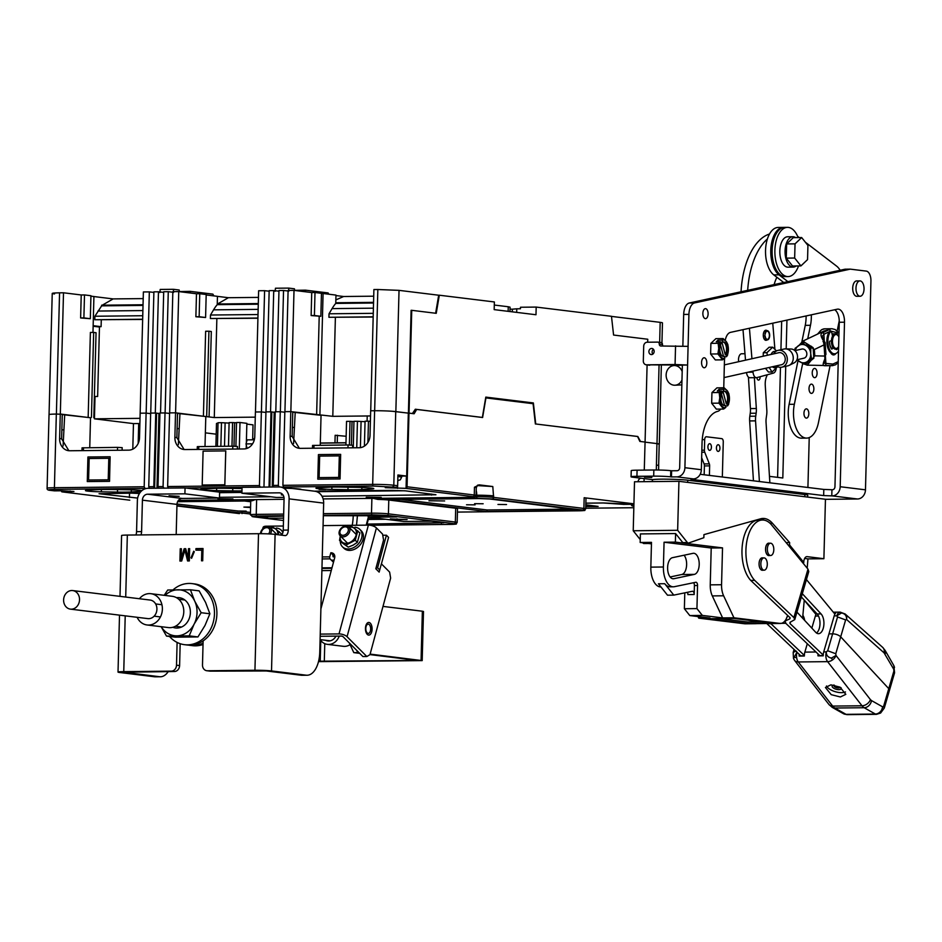<?xml version="1.0" encoding="UTF-8"?>
<svg xmlns="http://www.w3.org/2000/svg" width="942" height="942" viewBox="0 0 942 942"><rect width="100%" height="100%" fill="white"/><g stroke="black" fill="none" stroke-linecap="round" stroke-linejoin="round"><path stroke-width="1.41" d="M798.522 265.95A24.61 12.917 -90.6 0 1 788.042 276.583A24.61 12.917 -90.6 0 1 774.877 252.597A24.61 12.917 -90.6 0 1 787.524 227.352A24.61 12.917 -90.6 0 1 798.157 237.596M788.042 276.583L785.275 276.607A24.61 12.917 -90.6 0 1 772.11 252.633A24.61 12.917 -90.6 0 1 784.757 227.375L787.524 227.352M796.143 265.974A15.19 7.972 -90.6 0 1 793.176 267.092A15.19 7.972 -90.6 0 1 785.063 252.303A15.19 7.972 -90.6 0 1 792.858 236.725A15.19 7.972 -90.6 0 1 795.613 237.62M792.858 236.725L787.63 236.772A15.19 7.972 89.4 0 0 779.823 252.362A15.19 7.972 89.4 0 0 787.936 267.151L793.176 267.092M744.992 353.733L741.672 353.768A6.158 3.226 89.4 0 0 738.504 360.079A6.158 3.226 89.4 0 0 738.658 361.704M777.856 366.497L772.051 372.008L768.437 372.043L765.469 368.31M763.197 356.217L763.291 352.744L769.096 347.233L772.699 347.198L766.894 352.708L763.291 352.744M776.502 350.954L772.699 347.198M766.894 352.708L767.353 355.287M772.051 372.008L769.19 367.486M771.109 354.439A8.16 4.274 -90.6 0 1 775.443 351.66M776.95 366.297A8.16 4.274 -90.6 0 1 772.487 366.744M756.909 377.589A3.073 1.613 89.4 0 0 758.522 380.109A3.073 1.613 89.4 0 0 760.1 376.953A3.073 1.613 89.4 0 0 760.088 376.729M759.405 481.539L755.555 420.862A12.305 6.453 -90.6 0 1 755.519 419.885A12.305 6.453 -90.6 0 1 755.731 416.187L749.82 416.246L750.244 413.267A12.305 6.453 89.4 0 0 750.468 409.57A12.305 6.453 89.4 0 0 750.421 408.592L748.419 377.106M755.731 416.187L756.155 413.208A12.305 6.453 89.4 0 0 756.379 409.511A12.305 6.453 89.4 0 0 756.332 408.522L754.377 377.683M749.82 416.246A12.305 6.453 89.4 0 0 749.608 419.944A12.305 6.453 89.4 0 0 749.644 420.933L755.555 420.862M767.294 374.775L766.588 376.459A12.305 6.453 89.4 0 0 765.257 385.502L766.823 410.253A12.305 6.453 -90.6 0 1 766.658 414.927L766.235 417.907A12.305 6.453 89.4 0 0 766.058 422.593L769.873 482.822M753.447 480.809L749.644 420.933M681.961 380.038A9.844 8.384 87.2 0 1 675.002 385.219A9.844 8.384 87.2 0 1 666.135 375.469A9.844 8.384 87.2 0 1 674.036 365.555A9.844 8.384 87.2 0 1 682.185 371.548M816.514 633.012A10.586 5.558 89.4 0 0 819.987 623.934A10.586 5.558 89.4 0 0 817.114 613.948L821.059 613.901A10.586 5.558 -90.6 0 1 823.767 625.782A10.586 5.558 -90.6 0 1 818.492 633.683A10.586 5.558 -90.6 0 1 815.701 632.294L797.603 612.795A10.586 5.558 -90.6 0 1 796.979 612.017M769.261 543.216A6.229 3.262 89.4 0 0 768.754 543.157A6.229 3.262 89.4 0 0 765.552 549.539A6.229 3.262 89.4 0 0 768.884 555.603A6.229 3.262 89.4 0 0 769.39 555.533M762.749 557.899A6.229 3.262 89.4 0 0 762.243 557.829A6.229 3.262 89.4 0 0 759.052 564.223A6.229 3.262 89.4 0 0 762.372 570.287A6.229 3.262 89.4 0 0 762.879 570.204M823.237 655.561L819.787 655.597L786.04 623.569L785.145 621.555L787.642 615.444A16.002 8.396 -90.6 0 1 780.459 623.451A16.002 8.396 -90.6 0 1 779.87 623.416L733.936 617.787L722.62 617.905L702.367 615.42L689.791 615.562L710.044 618.034L698.728 618.152L697.987 616.563M817.114 613.948L801.359 596.969M823.237 655.09L789.973 623.522L790.02 622.321L794.777 619.589L808.766 571.558L807.989 569.133L771.015 524.247A32.299 16.944 -90.6 0 0 762.502 520.008L758.557 520.055A32.299 16.944 89.4 0 0 742.449 544.158A32.299 16.944 89.4 0 0 750.727 580.402L789.938 617.611L789.891 618.812L786.158 620.543M834.918 614.137L806.434 579.565M802.29 593.79A10.586 5.558 -90.6 0 1 802.961 594.402L802.113 594.414M821.059 613.901L802.961 594.402M794.777 619.589L793.882 617.575L754.66 580.354L750.727 580.402M789.938 617.611L789.891 618.812L790.161 617.87M790.373 622.167L789.973 623.522L790.02 622.321M754.66 580.354A32.299 16.944 -90.6 0 1 746.394 544.111A32.299 16.944 -90.6 0 1 762.502 520.008M864.038 288.382A7.677 4.027 -90.6 0 1 860.093 296.259A7.677 4.027 -90.6 0 1 855.984 288.782A7.677 4.027 -90.6 0 1 859.928 280.904A7.677 4.027 -90.6 0 1 864.038 288.382M860.093 296.259L856.82 296.294A7.677 4.027 -90.6 0 1 852.71 288.805A7.677 4.027 -90.6 0 1 856.667 280.928L859.928 280.904M706.806 362.646A4.993 2.626 89.4 0 0 704.133 357.772A4.993 2.626 89.4 0 0 701.566 362.905A4.993 2.626 89.4 0 0 704.239 367.769A4.993 2.626 89.4 0 0 706.806 362.646M708.101 313.521A4.993 2.626 89.4 0 0 705.428 308.646A4.993 2.626 89.4 0 0 702.862 313.78A4.993 2.626 89.4 0 0 705.534 318.643A4.993 2.626 89.4 0 0 708.101 313.521M832.198 495.892L857.479 498.989A9.102 7.736 -83 0 0 865.474 489.828L840.193 486.731A9.102 7.736 97 0 1 832.198 495.892L823.661 495.574L823.814 489.428L832.363 489.758A2.956 2.508 -83 0 0 834.953 486.778L839.263 322.27A12.305 6.453 89.4 0 0 839.263 321.163A12.305 6.453 89.4 0 0 834.683 309.753M840.193 486.731L844.503 322.211A12.305 6.453 89.4 0 0 844.503 321.104A12.305 6.453 89.4 0 0 837.921 309.117A12.305 6.453 89.4 0 0 837.226 309.2L730.521 332.361A12.305 6.453 89.4 0 0 725.234 340.451M684.905 467.703A9.102 7.736 97 0 1 676.909 476.876L693.347 478.889A9.102 7.736 -83 0 0 701.343 469.717L684.905 467.703L688.92 314.381A12.305 6.453 -90.6 0 1 694.548 302.947L850.285 269.141L866.287 271.108A9.349 4.91 -90.6 0 1 870.938 280.198A9.349 4.91 -90.6 0 1 870.938 281.034L865.474 489.828M810.509 497.435L815.56 498.047M644.469 477.088L651.817 477.523L644.469 477.088M676.909 476.876L671.469 476.923L671.622 470.788L670.775 470.682A12.305 0.73 -178.5 0 0 653.854 469.999L637.086 470.176A12.305 0.73 -178.5 0 0 631.234 470.647L631.069 476.782A12.305 0.73 -178.5 0 0 632.894 477.217L652.794 479.655M671.469 476.923L670.61 476.829A12.305 0.73 -178.5 0 0 653.689 476.146L636.922 476.322A12.305 0.73 -178.5 0 0 631.069 476.782M651.452 354.581A3.073 2.614 -83 0 0 651.605 348.434A3.073 2.614 -83 0 0 651.452 354.581M720.665 409.087A13 6.818 -90.6 0 1 717.58 411.395A34.465 18.075 89.4 0 0 702.026 443.376L701.343 469.717M724.516 358.525L723.75 387.798M857.479 498.989L825.451 499.331M809.225 437.571L807.918 487.485M850.285 269.141L845.056 269.2L689.308 303.006A12.305 6.453 89.4 0 0 683.68 314.44L688.92 314.381M682.856 345.985L683.68 314.44M688.084 346.362L660.895 346.008A1.966 1.672 -83 0 1 659.27 344.065L662.485 344.454A1.966 1.672 -83 0 0 660.86 342.511L658.011 342.158M675.555 345.855L675.073 364.519L687.601 365.025L682.361 365.084L679.665 467.762A2.956 2.508 -83 0 1 677.074 470.729L671.622 470.788M693.347 478.889L690.992 479.325L823.661 495.574M653.854 469.999L653.689 476.146M823.814 489.428L700.177 474.285M769.461 476.358L782.814 477.994L785.734 366.308M786.193 348.905L786.947 320.115M777.586 477.358L780.471 367.321M780.93 349.717L781.672 321.257M782.684 282.73L782.708 281.729M675.073 364.519L646.565 364.825A3.933 3.344 97 0 1 646.188 364.801A3.933 3.344 97 0 1 643.315 360.927L643.704 346.185A3.933 3.344 97 0 1 647.166 342.229L657.646 342.111A1.966 1.672 97 0 1 659.27 344.065M646.565 364.825L682.361 365.084M653.43 349.317A3.073 2.614 -83 0 0 652.841 354.098M662.485 344.454A1.966 1.672 -83 0 0 663.086 345.985M649.792 365.213A3.933 3.344 97 0 1 649.415 365.19A3.933 3.344 97 0 1 649.05 365.119M767 330.689A5.051 2.649 89.4 0 0 765.87 330.23A5.051 2.649 89.4 0 0 763.279 335.411A5.051 2.649 89.4 0 0 765.976 340.321A5.051 2.649 89.4 0 0 767.024 339.897M769.532 234.005A66.364 34.807 89.4 0 0 741.048 291.773M747.677 290.336A66.364 34.807 -90.6 0 1 767.412 238.962M776.126 368.887A6.406 3.356 -90.6 0 1 773.464 373.091L756.885 377.601A6.406 3.356 -90.6 0 1 756.426 377.66A6.406 3.356 -90.6 0 1 753.047 372.161L752.964 371.113M772.758 323.188L774.889 349.129M776.856 277.242A40.859 21.43 89.4 0 0 774.112 284.602M751.94 358.725L749.432 328.252M745.511 360.174L743.002 329.653M746.535 372.549A6.406 3.356 89.4 0 0 749.891 377.73L756.426 377.66M803.962 413.609A4.628 2.426 -90.6 0 1 806.34 408.863A4.628 2.426 -90.6 0 1 808.813 413.373A4.628 2.426 -90.6 0 1 806.434 418.118A4.628 2.426 -90.6 0 1 803.962 413.609M809.013 388.869A4.628 2.426 -90.6 0 1 811.392 384.124A4.628 2.426 -90.6 0 1 813.864 388.622A4.628 2.426 -90.6 0 1 811.498 393.379A4.628 2.426 -90.6 0 1 809.013 388.869M812.228 373.162A4.628 2.426 -90.6 0 1 814.606 368.416A4.628 2.426 -90.6 0 1 817.079 372.926A4.628 2.426 -90.6 0 1 814.7 377.671A4.628 2.426 -90.6 0 1 812.228 373.162M783.732 282.506L773.771 274.887A24.61 12.917 -90.6 0 1 765.528 252.703A24.61 12.917 -90.6 0 1 778.174 227.446L783.414 227.399A24.61 12.917 -90.6 0 1 784.085 227.422M787.865 281.611L779.01 274.829A24.61 12.917 -90.6 0 1 770.768 252.644A24.61 12.917 -90.6 0 1 783.414 227.399M830.079 365.684L818.433 422.699A24.61 12.917 -90.6 0 1 806.646 438.101L801.407 438.16A24.61 12.917 -90.6 0 1 788.254 414.174A24.61 12.917 -90.6 0 1 789.113 404.33L798.027 360.656M806.646 438.101A24.61 12.917 -90.6 0 1 793.482 414.127A24.61 12.917 -90.6 0 1 794.353 404.271L789.113 404.33M801.901 341.675L805.245 325.355A24.61 12.917 89.4 0 0 806.105 315.959M805.375 242.224L836.508 266.044A24.61 12.917 -90.6 0 1 840.158 270.26M799.311 237.584L797.615 236.289M811.321 314.816A24.61 12.917 -90.6 0 1 810.473 325.308L807.73 338.779M802.678 363.494L794.353 404.271M839.251 320.775L837.167 330.995M781.848 367.18L787.783 365.849A8.619 7.289 -102.6 0 0 789.208 365.343A8.619 7.289 -102.6 0 0 793.023 355.852A8.619 7.289 -102.6 0 0 785.534 348.881A8.619 7.289 -102.6 0 0 785.31 348.881A8.619 7.289 -102.6 0 0 784.027 349.035L778.08 350.365A8.619 7.289 77.4 0 1 779.375 350.212A8.619 7.289 77.4 0 1 787.218 357.925A8.619 7.289 77.4 0 1 781.848 367.18A8.619 7.289 77.4 0 1 780.553 367.321A8.619 7.289 77.4 0 1 776.326 365.885M773.641 353.874A8.619 7.289 77.4 0 1 778.08 350.365M780.659 364.919A6.205 5.252 -102.6 0 0 781.318 364.825A6.205 5.252 -102.6 0 0 785.181 358.16A6.205 5.252 -102.6 0 0 779.54 352.602A6.205 5.252 -102.6 0 0 778.61 352.708A6.205 5.252 -102.6 0 0 777.974 352.909M789.208 365.343L794.118 362.882A7.265 6.147 -102.6 0 0 797.332 354.887A7.265 6.147 -102.6 0 0 791.021 349.011A7.265 6.147 -102.6 0 0 790.833 349.011M838.227 347.198A7.677 4.027 -90.6 0 1 838.027 347.516A7.677 4.027 -90.6 0 1 835.566 349.164A7.677 4.027 -90.6 0 1 834.035 348.611A7.677 4.027 -90.6 0 1 831.456 341.687A7.677 4.027 -90.6 0 1 835.401 333.809A7.677 4.027 -90.6 0 1 836.943 334.363A7.677 4.027 -90.6 0 1 837.909 335.411A7.677 4.027 -90.6 0 1 838.097 335.729M831.786 348.446A7.677 4.027 -90.6 0 1 829.843 344.76M838.627 346.574A6.947 3.638 -90.6 0 1 838.415 346.927A6.947 3.638 -90.6 0 1 834.8 347.916A6.947 3.638 -90.6 0 1 832.716 338.885A6.947 3.638 -90.6 0 1 837.426 335.046A6.947 3.638 -90.6 0 1 838.298 335.988A6.947 3.638 -90.6 0 1 838.875 337.036M832.116 334.245A7.677 4.027 -90.6 0 1 833.387 333.833L835.401 333.809M803.173 358.29A4.675 3.956 -102.6 0 0 803.879 358.207A4.675 3.956 -102.6 0 0 806.788 353.191A4.675 3.956 -102.6 0 0 802.537 348.999A4.675 3.956 -102.6 0 0 801.83 349.082L794.895 350.636M796.908 359.832L804.009 364.142L807.329 361.54A9.232 7.807 77.4 0 1 803.491 362.811A9.232 7.807 77.4 0 1 799.475 361.622A9.232 7.807 77.4 0 1 797.309 359.679M795.26 350.554A9.232 7.807 77.4 0 1 798.38 345.749A9.232 7.807 77.4 0 1 806.234 345.667L802.549 342.97L804.892 342.441L813.123 347.657L813.853 358.243L811.509 358.761L810.709 353.568A9.232 7.807 77.4 0 1 807.329 361.54L811.509 358.761M806.234 345.667A9.232 7.807 77.4 0 1 810.709 353.568L810.779 348.175L806.234 345.667M802.549 342.97L795.06 348.34L794.942 350.624M813.853 358.243L806.352 363.612L804.009 364.142M810.779 348.175L813.123 347.657M807.553 259.615L800.924 265.915L794.659 258.037L795.036 243.86L801.666 237.561L807.93 245.438L807.553 259.615M794.659 258.037L786.276 258.132L792.54 266.009L800.924 265.915M801.666 237.561L793.282 237.643L786.652 243.943L795.036 243.86M786.276 258.132L786.652 243.943M660.943 586.937L660.778 586.937A18.605 9.761 -90.6 0 1 650.828 568.803A18.605 9.761 -90.6 0 1 650.84 567.131L651.487 542.356L640.171 542.474L640.395 533.926L675.602 533.561L682.785 542.604A3.05 1.601 89.4 0 0 683.574 543.11A3.05 1.601 89.4 0 0 683.692 543.122A3.05 1.601 89.4 0 0 683.963 543.075M702.367 615.42L696.939 608.603L697.551 585.5A3.05 1.601 89.4 0 0 695.914 582.25A3.05 1.601 89.4 0 0 695.749 582.274L674.354 586.701A18.605 9.761 -90.6 0 1 673.353 586.807A18.605 9.761 -90.6 0 1 663.404 568.674A18.605 9.761 -90.6 0 1 663.404 567.002L650.84 567.131M667.607 568.473A10.586 5.558 89.4 0 0 673.271 578.777A10.586 5.558 89.4 0 0 673.848 578.718L694.348 574.385A10.586 5.558 89.4 0 0 699.199 563.245A10.586 5.558 89.4 0 0 693.548 553.272A10.586 5.558 89.4 0 0 692.971 553.343L672.47 557.676A10.586 5.558 89.4 0 0 667.607 568.473M675.602 533.561L675.379 542.109L664.063 542.227L711.21 548.008L710.244 584.852A15.26 8.007 89.4 0 0 710.244 586.218A15.26 8.007 89.4 0 0 712.305 595.909L722.62 617.905M712.305 595.909L723.621 595.791A15.26 8.007 -90.6 0 1 721.56 586.101A15.26 8.007 -90.6 0 1 721.56 584.735L722.526 547.891L675.379 542.109M642.797 542.792L642.974 543.028A3.05 1.601 89.4 0 0 643.869 543.534A3.05 1.601 89.4 0 0 644.151 543.487M640.242 539.589L633.224 530.758L634.508 481.774L678.935 481.315L677.651 530.299L633.224 530.758M678.935 481.315L825.451 499.26L823.897 558.712L807.965 558.877L807.188 568.156M786.123 542.592L789.643 542.557L772.358 523.163A33.865 17.768 89.4 0 0 763.15 518.43A33.865 17.768 89.4 0 0 760.689 518.783L703.933 534.632L703.851 537.705L688.578 543.028A3.05 1.601 -90.6 0 1 688.296 543.075A3.05 1.601 -90.6 0 1 687.401 542.557L677.651 530.299M785.758 623.286L744.675 623.781L698.728 618.152M804.268 600.089L802.655 617.669A6.158 3.226 -90.6 0 1 802.596 618.176M804.645 558.465L807.965 558.877M823.897 558.712L807.129 556.651A6.158 3.226 89.4 0 0 806.905 556.64A6.158 3.226 89.4 0 0 803.738 562.398L789.573 544.959L788.089 544.971M789.643 542.557L789.573 544.959M664.063 542.227L663.404 567.002M651.44 543.852L640.171 542.474M756.273 623.698L745.252 623.816A16.002 8.396 -90.6 0 1 744.675 623.781M734.03 618.47L772.723 623.204L747.571 623.474L708.879 618.729L734.03 618.47M771.592 623.91L768.554 623.533A16.002 8.396 89.4 0 0 769.143 623.569L780.459 623.451M764.174 520.149A33.865 17.768 89.4 0 0 760.853 518.736M802.761 562.786L803.738 562.774M711.21 548.008L722.526 547.891M670.127 576.975L681.773 574.514A10.586 5.558 89.4 0 0 686.494 566.519A10.586 5.558 89.4 0 0 684.116 555.215M689.791 615.562L684.375 608.732L684.787 592.848M664.722 583.71L658.434 583.781L667.501 595.191L673.789 595.12L664.722 583.71A18.605 9.761 89.4 0 0 670.209 586.831L673.353 586.807M747.571 623.474L747.607 622.003L761.631 621.85M719.994 618.611L747.607 622.003M696.939 608.603L684.375 608.732M723.621 595.791L733.936 617.787M687.436 592.306A3.05 1.601 89.4 0 1 687.884 594.579L694.172 594.508L694.407 585.535A3.05 1.601 89.4 0 0 693.606 582.721M694.172 594.508A3.05 1.601 89.4 0 0 692.535 591.258A3.05 1.601 89.4 0 0 692.382 591.282L673.789 595.12M795.813 651.11L793.188 652.417L793.482 658.47L796.991 652.194L796.273 651.087M794.565 660.389L828.972 704.522A7.383 5.181 -37.9 0 0 832.669 706.088L798.263 661.955A7.383 5.181 142.1 0 1 794.565 660.389L793.482 658.47M883.62 706.3L884.291 708.066L889.436 690.415A6.158 2.614 -163.8 0 0 888.765 688.649L883.62 706.3L882.701 706.889L880.617 713.035L876.496 714.342A7.383 3.874 -90.6 0 1 875.365 714.036A7.383 6.017 -60.6 0 0 882.701 706.889L871.503 700.577A7.383 6.017 119.4 0 1 864.167 707.725L834.836 708.031A7.383 6.017 119.4 0 1 832.257 707.383L843.455 713.695A7.383 6.017 -60.6 0 0 846.034 714.342L834.836 708.031A14.766 7.748 -90.6 0 1 832.669 706.088L862.012 705.782A7.383 5.181 -37.9 0 0 870.42 699.612L836.013 655.479L835.766 653.748L840.7 636.839A6.158 2.614 -163.8 0 0 832.634 633.848L828.96 633.895L834.212 615.868A7.383 3.874 -90.6 0 1 835.695 613.054L834.035 613.065M827.7 650.757L826.334 651.888C826.169 655.196 827.841 657.269 831.362 658.105L836.013 655.479A7.383 5.181 142.1 0 1 832.669 659.812A7.383 5.181 142.1 0 1 827.594 661.649A7.383 3.874 -90.6 0 1 825.851 655.726A7.383 3.874 -90.6 0 1 826.334 651.888L823.708 651.911L828.96 633.895L832.634 633.848A6.158 2.614 16.2 0 1 840.7 636.839L845.622 619.93L837.556 616.939L827.7 650.757L835.766 653.748M815.984 651.994L804.857 652.111A7.383 3.874 89.4 0 0 804.374 655.95A7.383 3.874 89.4 0 0 804.374 656.009L799.134 656.068A7.383 3.874 -90.6 0 1 799.134 656.009A7.383 3.874 -90.6 0 1 799.205 654.313M823.708 651.911A7.383 3.874 -90.6 0 0 823.237 655.762A7.383 3.874 -90.6 0 0 823.237 655.82L817.997 655.867A7.383 3.874 -90.6 0 1 817.997 655.809A7.383 3.874 -90.6 0 1 818.08 653.972M826.511 685.976A10.762 4.58 -163.8 0 0 841.606 692.653A10.762 4.58 -163.8 0 0 845.48 691.911M830.891 684.846L839.993 687.13L845.822 694.336L840.346 696.974L831.244 694.678L825.416 687.472L830.891 684.846M840.959 687.648A4.698 2.002 16.2 0 1 841.171 688.649A4.698 2.002 16.2 0 1 838.827 689.662A4.698 2.002 16.2 0 1 834.094 688.437A4.698 2.002 16.2 0 1 832.151 686.012A4.698 2.002 16.2 0 1 833.694 685.069M888.765 688.649L840.7 636.839L888.765 688.649A6.158 2.614 -163.8 0 1 889.436 690.415L894.582 672.765L893.911 670.987L888.765 688.649M804.374 655.809L803.008 655.82M823.237 655.608L821.801 655.832M804.857 652.111L807.294 643.739M804.256 600.207L815.996 614.455M804.668 620.413A10.586 5.558 89.4 0 0 802.878 615.232M804.374 655.444L771.145 623.91M767.212 623.957L800.759 655.797L804.374 655.75M723.291 389.493A9.232 4.84 -90.6 0 1 727.224 390.742L724.174 387.786L723.162 389.329L723.774 391.307L722.938 391.319L726.306 403.906L727.142 403.894L727.624 405.708A9.232 4.84 -90.6 0 0 729.438 399.008A9.232 4.84 -90.6 0 0 729.438 398.183L728.872 393.697L727.224 390.742A9.232 4.84 -90.6 0 1 729.438 398.183L728.59 404.33L727.577 405.872L725.517 405.896M721.513 394.062L724.575 405.543L725.411 405.531L725.905 407.344L723.621 409.063L718.923 403.152L711.657 403.223L711.94 392.59L716.909 387.868L724.174 387.786M723.162 389.329L719.017 389.376L717.298 391.012L721.431 390.965L719.193 392.52L719.759 397.83A9.232 4.84 -90.6 0 1 721.572 391.13L722.055 392.944A7.265 3.803 89.4 0 0 720.795 398.607A7.265 3.803 89.4 0 0 724.669 405.684A7.265 3.803 89.4 0 0 725.411 405.531M723.621 409.063L716.356 409.134L711.657 403.223M719.193 392.52L711.94 392.59M725.905 407.344A9.232 4.84 -90.6 0 1 721.972 406.096A9.232 4.84 -90.6 0 1 719.759 397.83L718.923 403.152M719.017 389.376L719.452 390.989M727.142 403.894A7.265 3.803 89.4 0 0 728.142 395.852A7.265 3.803 89.4 0 0 724.516 391.154A7.265 3.803 89.4 0 0 723.774 391.307M724.104 391.201A7.265 3.803 -90.6 0 1 727.377 396.241A7.265 3.803 -90.6 0 1 726.306 403.906M722.255 340.274A9.232 4.84 -90.6 0 1 726.188 341.522L723.138 338.578L722.114 340.109L722.738 342.087L721.902 342.099L725.258 354.687L726.094 354.675L726.588 356.488A9.232 4.84 -90.6 0 0 728.39 349.8A9.232 4.84 -90.6 0 0 728.39 348.964L727.836 344.489L726.188 341.522A9.232 4.84 -90.6 0 1 728.39 348.964L727.554 355.122L726.541 356.665L724.469 356.677M720.477 344.854L723.538 356.323L724.374 356.312L724.857 358.125L722.573 359.844L717.875 353.933L710.621 354.015L710.892 343.371L715.873 338.649L723.138 338.578M722.114 340.109L717.981 340.156L716.25 341.793L720.394 341.746L718.157 343.3L718.722 348.611A9.232 4.84 -90.6 0 1 720.524 341.911L721.019 343.724A7.265 3.803 89.4 0 0 719.747 349.388A7.265 3.803 89.4 0 0 723.633 356.465A7.265 3.803 89.4 0 0 724.374 356.312M722.573 359.844L715.319 359.926L710.621 354.015M718.157 343.3L710.892 343.371M724.857 358.125A9.232 4.84 -90.6 0 1 720.924 356.888A9.232 4.84 -90.6 0 1 718.722 348.611L717.875 353.933M717.981 340.156L718.405 341.769M726.094 354.675A7.265 3.803 89.4 0 0 727.106 346.644A7.265 3.803 89.4 0 0 723.48 341.946A7.265 3.803 89.4 0 0 722.738 342.087M723.067 341.993A7.265 3.803 -90.6 0 1 726.329 347.021A7.265 3.803 -90.6 0 1 725.258 354.687M707.913 447.109A3.344 1.754 -90.6 0 1 709.632 443.682A3.344 1.754 -90.6 0 1 711.422 446.932A3.344 1.754 -90.6 0 1 709.703 450.37A3.344 1.754 -90.6 0 1 707.913 447.109M716.426 448.157A3.344 1.754 -90.6 0 1 718.145 444.718A3.344 1.754 -90.6 0 1 719.935 447.98A3.344 1.754 -90.6 0 1 718.216 451.418A3.344 1.754 -90.6 0 1 716.426 448.157M702.237 439.643L704.687 439.608A3.05 1.601 -90.6 0 1 706.253 436.758A3.05 1.601 -90.6 0 1 706.37 436.758L721.749 438.642A3.05 1.601 -90.6 0 1 723.268 441.61A3.05 1.601 -90.6 0 1 723.268 441.892L722.337 477.005M701.802 452.231L704.734 452.195A3.05 1.601 -90.6 0 1 704.416 450.476A3.05 1.601 -90.6 0 1 704.416 450.194L701.849 450.217M704.169 474.78L704.404 465.925A3.05 1.601 89.4 0 0 704.086 463.911L701.649 457.741M704.687 439.608L704.416 450.194M704.734 452.195L709.326 463.864L704.086 463.911M704.404 465.925L709.644 465.866L709.397 475.416M709.644 465.866A3.05 1.601 89.4 0 0 709.326 463.864M839.875 687.071A3.073 1.307 16.2 0 1 839.864 687.33A3.073 1.307 16.2 0 1 838.321 688.001A3.073 1.307 16.2 0 1 835.236 687.201A3.073 1.307 16.2 0 1 833.953 685.611A3.073 1.307 16.2 0 1 834.353 685.187M884.055 652.83A7.383 5.676 -48.3 0 0 882.678 647.378L845.139 613.984L840.158 612.112A7.383 3.874 89.4 0 0 839.004 612.453A7.383 3.874 89.4 0 0 836.837 615.844L841.5 612.971C845.127 613.713 846.799 615.868 846.517 619.436L884.055 652.83L893.699 669.173L893.911 670.987M845.139 613.984A7.383 5.676 131.7 0 1 846.517 619.436L845.622 619.93M893.593 668.196C894.77 666.536 894.806 666.865 893.699 669.173A7.383 4.592 -29.8 0 0 893.817 665.57L885.174 650.486A7.383 4.592 150.2 0 1 885.044 654.101M834.212 615.868L836.837 615.844L837.556 616.939M815.007 613.266L816.478 613.254M816.655 613.442A7.383 3.874 89.4 0 0 815.36 616.068L818.504 616.033M811.839 628.137L815.36 616.068M770.65 555.509L768.884 555.533A6.158 3.226 -90.6 0 1 765.599 549.539A6.158 3.226 -90.6 0 1 768.754 543.228L770.521 543.204A6.158 3.226 -90.6 0 1 773.806 549.198A6.158 3.226 -90.6 0 1 770.65 555.509A6.158 3.226 -90.6 0 1 767.353 549.516A6.158 3.226 -90.6 0 1 770.521 543.204M835.931 353.474A7.748 4.062 -90.6 0 1 833.588 354.934A7.748 4.062 -90.6 0 1 830.679 352.685M823.567 365.496A18.463 9.679 -90.6 0 0 825.145 365.732L832.398 365.661A18.463 9.679 -90.6 0 1 831.68 365.614L824.78 365.449C822.59 366.297 822.625 364.107 824.886 358.902L824.78 355.899M813.97 355.958L814.795 355.84L807.27 365.166L831.68 365.614M824.026 344.902L823.284 340.509C820.541 336.07 820.294 333.503 822.531 332.82L829.266 329.606L823.956 331.054L802.996 341.028L814.359 349.506L824.026 344.902L824.792 356.052L814.795 355.84L814.359 349.506L813.523 349.623M799.322 345.09L802.996 341.028M823.744 340.969L822.201 336.447L823.909 334.28L824.25 341.263L825.133 342.582L825.946 354.357L825.027 356.088M824.886 358.902L825.027 357.96L824.886 358.902M831.751 365.602L832.94 364.071L824.05 363.223M812.298 359.503L805.646 363.777M800.971 343.983L811.427 346.315M822.531 332.82A1.531 1.26 64.5 0 1 823.909 334.28L830.667 331.054L829.266 329.606M823.284 340.509L823.697 341.381M824.25 341.263L823.002 341.557M807.518 497.07L807.8 495.257A19.205 1.142 -178.5 0 0 804.963 494.574L687.848 480.232A19.205 1.142 -178.5 0 0 666.218 479.16A19.205 1.142 -178.5 0 0 652.311 479.902L652.488 481.586M764.869 335.741L765.151 335.776A4.062 2.131 89.4 0 0 767.306 339.356A4.062 2.131 89.4 0 0 769.39 335.27A4.062 2.131 89.4 0 0 767.224 331.231A4.062 2.131 89.4 0 0 765.187 334.304L764.904 334.269A4.604 2.414 -90.6 0 1 767.212 330.689A4.604 2.414 -90.6 0 1 769.673 335.27A4.604 2.414 -90.6 0 1 767.318 339.897A4.604 2.414 -90.6 0 1 764.869 335.741L763.291 335.752M764.139 570.193L762.372 570.216A6.158 3.226 -90.6 0 1 759.087 564.223A6.158 3.226 -90.6 0 1 762.255 557.899L764.009 557.888A6.158 3.226 -90.6 0 1 767.294 563.881A6.158 3.226 -90.6 0 1 764.139 570.193A6.158 3.226 -90.6 0 1 760.853 564.199A6.158 3.226 -90.6 0 1 764.009 557.888M838.51 351.036A12.305 6.453 -90.6 0 1 834.482 353.803A12.305 6.453 -90.6 0 1 827.9 341.816A12.305 6.453 -90.6 0 1 830.126 332.09A1.236 0.648 -90.6 0 1 830.538 331.796A1.236 0.648 -90.6 0 1 830.585 331.796L831.009 331.855A1.849 0.966 -90.6 0 1 831.857 333.021L832.528 336.188M830.491 331.796L829.537 331.808A1.236 0.648 89.4 0 0 829.49 331.808A1.236 0.648 89.4 0 0 829.078 332.09A12.305 6.453 89.4 0 0 826.852 341.828A12.305 6.453 89.4 0 0 833.434 353.815L834.482 353.803M837.061 334.457L837.273 333.68A1.849 0.966 -90.6 0 1 838.109 332.726A1.849 0.966 -90.6 0 1 838.18 332.726L838.604 332.785A1.236 0.648 -90.6 0 1 838.981 333.056M835.99 349.117A1.236 0.648 89.4 0 0 836.531 349.647A1.236 0.648 89.4 0 0 836.849 349.482A9.232 4.84 89.4 0 0 838.156 347.315M830.126 340.992L830.208 340.992A1.236 0.648 89.4 0 0 830.161 340.992A1.236 0.648 89.4 0 0 829.537 342.335A9.232 4.84 89.4 0 0 831.456 348.823A1.236 0.648 89.4 0 0 831.857 349.082A1.236 0.648 89.4 0 0 832.41 348.434L831.456 348.104M836.155 333.939L836.225 333.692A1.849 0.966 -90.6 0 1 837.061 332.738A1.849 0.966 -90.6 0 1 837.132 332.738L830.667 331.054M623.227 504.382L633.919 504.276L603.528 502.969L585.865 503.158L603.245 502.981L623.227 504.335M658.588 470.023L658.705 465.607A15.355 0.907 -178.5 0 0 656.421 465.077L656.374 465.113A15.355 0.907 1.5 0 1 656.421 465.124L656.939 443.6A15.355 0.907 1.5 0 1 659.212 444.141L658.646 465.536M644.034 481.68L644.116 478.595M640.478 478.147L639.324 479.054A4.58 2.402 89.4 0 0 637.993 481.739A4.58 2.402 -90.6 0 1 639.265 479.101L640.478 478.147M585.818 504.806L598.111 506.419L585.771 506.549M585.818 504.912L598.111 506.419M585.806 505.136L596.003 506.384L585.818 505.077M596.003 506.384L585.771 506.49M340.651 454.362L340.062 478.936L317.795 479.16L318.431 454.597L340.651 454.362L340.003 478.925L317.795 479.16M338.743 477.417L339.308 455.893L338.72 477.417L319.103 477.618L338.72 477.417M319.103 477.618L319.668 456.105L339.285 455.893M225.727 450.9L224.832 484.789L202.2 485.024L203.095 451.136L225.774 450.9L224.832 484.789M202.2 485.024L224.891 484.8M110.132 456.764L109.543 481.338L87.276 481.562L87.924 457L110.132 456.764L109.496 481.327L87.276 481.562M108.236 479.819L108.801 458.307L108.212 479.819L88.595 480.02L108.236 479.819M88.595 480.02L89.16 458.507L108.777 458.295M397.924 475.31L401.728 475.816L401.692 477.041L397.889 476.534M169.054 495.751L179.18 496.352L169.054 495.751M283.153 495.139L281.281 494.821L282.777 494.609M180.169 643.704L179.604 665.57A5.911 5.016 97 0 1 174.423 671.516L123.826 672.247L159.528 676.721A24.61 12.917 89.4 0 0 160.434 676.768A24.61 12.917 89.4 0 0 168.241 671.587M301.193 675.237L306.221 675.19A24.61 12.917 89.4 0 0 307.116 675.237L302.088 675.284A24.61 12.917 89.4 0 1 301.193 675.237L266.362 670.975L210.466 671.14A5.911 5.016 97 0 1 209.901 671.116L206.804 670.739A5.911 5.016 97 0 1 202.495 664.922L203.119 640.878M179.604 665.57L176.507 665.193A5.911 5.016 97 0 1 171.326 671.14L123.755 671.634A12.058 0.718 -178.5 0 0 118.021 672.093A12.058 0.718 -178.5 0 0 119.811 672.517L154.5 676.768A24.61 12.917 89.4 0 0 155.395 676.815L160.434 676.768M176.507 665.193L177.108 642.42M306.221 675.19L271.52 670.939A12.058 0.718 -178.5 0 0 254.941 670.268L207.37 670.763A5.911 5.016 97 0 1 206.804 670.739M119.999 596.357L121.589 535.527A12.058 0.718 1.5 0 1 127.335 535.068L258.508 533.702A12.058 0.718 1.5 0 1 275.099 534.361L285.026 535.586A5.911 3.097 -90.6 0 0 285.249 535.598A5.911 3.097 -90.6 0 0 288.276 530.063L289.1 498.871A12.058 10.244 -83 0 0 280.292 487.002A12.058 10.244 -83 0 0 279.15 486.943L242.059 487.332L241.894 493.219L279.197 492.831A5.911 5.016 97 0 1 279.762 492.866A5.911 5.016 97 0 1 284.072 498.671L283.248 530.122L288.276 530.063M176.189 534.561L176.978 504.394L142.419 500.155L141.594 531.594A5.911 3.097 -90.6 0 1 140.935 534.926M135.907 534.974A5.911 3.097 89.4 0 0 136.566 531.653L137.379 500.449A12.058 10.244 -83 0 1 147.965 488.309L185.056 487.921L219.616 492.16L219.462 498.047L182.159 498.448A5.911 5.016 -83 0 0 176.978 504.394M185.739 548.703L184.161 548.715L181.158 558.418L181.417 548.739L180.24 548.762L179.91 561.043L181.688 561.02L184.915 550.01L187.576 560.961L189.342 560.937L189.672 548.656L188.482 548.668L188.235 558.335L185.739 548.703M194.299 551.741L193.722 551.223L191.002 557.782L191.579 558.3L194.299 551.741M201.812 550.104L201.529 560.808L202.707 560.796L203.025 548.515L195.948 548.597L195.912 550.163L202.977 550.246M307.116 675.237A24.61 12.917 89.4 0 0 319.762 652.205L323.659 503.11A12.058 10.244 -83 0 0 314.863 491.241L280.292 487.002M281.446 535.138A5.911 3.097 89.4 0 0 283.248 530.122M142.419 500.155A5.911 5.016 97 0 1 147.6 494.209L184.903 493.82L185.056 487.921M184.161 548.715L185.456 548.868L185.091 550.034M182.407 558.571L181.158 558.418M188.235 558.335L189.413 558.488M188.482 548.668L189.66 548.809M187.54 555.662L188.824 560.949M184.915 550.01L186.116 550.163M181.276 558.429L181.205 561.02M180.24 548.762L181.406 548.903M191.756 557.876L191.002 557.782M195.948 548.597L197.243 548.75L197.208 550.152M203.025 548.691L197.243 548.75M283.989 497.376L276.465 497.458L241.894 493.219M184.903 493.82L219.462 498.047M147.046 624.97L168.453 627.584A15.755 13.376 -83 0 0 169.96 627.666A15.755 13.376 -83 0 0 183.737 612.7A15.755 13.376 -83 0 0 172.28 596.31L150.873 593.696A15.755 13.376 97 0 1 162.33 610.075A15.755 13.376 97 0 1 148.542 625.052A15.755 13.376 97 0 1 147.046 624.97A15.755 13.376 97 0 1 137.132 617.304M139.416 598.735A15.755 13.376 97 0 1 149.366 593.613A15.755 13.376 97 0 1 150.873 593.696M173.069 589.857A30.768 26.129 97 0 1 189.071 583.439A30.768 26.129 97 0 1 192.015 583.604A30.768 26.129 97 0 1 214.376 615.597A30.768 26.129 97 0 1 187.47 644.846A30.768 26.129 97 0 1 184.526 644.681A30.768 26.129 97 0 1 169.536 636.474M192.015 583.604L194.441 583.899A30.768 26.129 97 0 1 216.801 615.891A30.768 26.129 97 0 1 189.895 645.14A30.768 26.129 97 0 1 186.952 644.987L184.526 644.681M188.577 645.117A30.768 26.129 -83 0 0 190.178 645.376L192.604 645.67A30.768 26.129 -83 0 0 195.536 645.835A30.768 26.129 -83 0 0 203.025 644.493M190.178 645.376A30.768 26.129 -83 0 0 193.11 645.541A30.768 26.129 -83 0 0 203.06 643.162M176.46 597.675A15.26 12.964 97 0 1 177.779 597.581A15.26 12.964 97 0 1 179.239 597.664A15.26 12.964 97 0 1 190.331 613.536A15.26 12.964 97 0 1 176.99 628.043A15.26 12.964 97 0 1 175.53 627.961A15.26 12.964 97 0 1 172.833 627.278M161.235 626.701A23.091 19.605 -83 0 0 176.778 635.85A23.091 19.605 -83 0 0 194.111 624.157A23.091 19.605 -83 0 0 194.711 601.114A23.091 19.605 -83 0 0 177.991 589.774A23.091 19.605 -83 0 0 165.074 595.426M161.117 626.689L166.51 636.097L189.212 635.862L194.111 624.157L201.164 612.712L194.711 601.114L190.414 589.786L167.723 590.022L164.179 595.32M190.414 589.786L199.139 590.858L205.591 602.444L209.889 613.772L204.991 625.488L197.938 636.933L175.236 637.169L166.51 636.097M201.164 612.712L209.889 613.772M189.212 635.862L197.938 636.933M339.226 636.097A13.07 11.104 97 0 1 328.664 644.434A13.07 11.104 97 0 1 327.416 644.363L343.312 646.306A13.07 11.104 -83 0 0 344.56 646.377A13.07 11.104 -83 0 0 350.059 644.646M327.416 644.363A13.07 11.104 97 0 1 320.092 639.606L330.183 640.831M335.964 636.133A9.62 8.172 97 0 1 328.758 640.996A9.62 8.172 97 0 1 327.84 640.937A9.62 8.172 97 0 1 325.591 640.266M356.688 650.345L357.748 652.582L359.102 652.747M370.124 654.101L422.193 660.613L318.49 661.625M421.074 660.342L422.357 611.217L382.994 606.401M357.748 652.582L353.803 652.629L349.235 642.88M422.357 611.217L423.488 611.488L422.193 660.613M318.596 661.202L417.565 660.483L369.982 654.608M359.691 653.348L353.803 652.629M368.11 633.389A4.628 2.426 -90.6 0 1 365.802 628.644A4.628 2.426 -90.6 0 1 368.181 624.146A4.628 2.426 -90.6 0 1 368.357 624.157A4.628 2.426 -90.6 0 1 370.653 628.915A4.628 2.426 -90.6 0 1 368.275 633.401A4.628 2.426 -90.6 0 1 368.11 633.389M366.673 623.816A4.993 2.626 -90.6 0 1 367.451 624.157M367.545 633.413A4.993 2.626 -90.6 0 1 366.779 633.778M370.288 623.18A6.323 3.321 89.4 0 0 368.711 622.45A6.323 3.321 89.4 0 0 365.543 627.266A6.323 3.321 89.4 0 0 367.262 634.366A6.323 3.321 89.4 0 0 368.84 635.096A6.323 3.321 89.4 0 0 372.008 630.28A6.323 3.321 89.4 0 0 370.288 623.18M333.48 562.28L330.053 558.853A1.472 0.777 -90.6 0 1 329.724 556.863L330.866 552.766A6.099 4.58 135 0 1 333.727 553.849A6.099 4.58 135 0 1 334.61 558.111L320.892 608.909M320.233 634.107L339.014 633.919A6.099 2.461 15.1 0 1 347.056 636.71L376.423 527.932L382.546 534.055L383.559 540.037L375.799 568.756L379.143 572.1L381.369 563.834L389.623 572.1L390.636 578.082L369.97 654.666L366.838 656.515L347.056 636.71M339.014 633.919L368.381 525.13L323.071 525.601M283.354 526.013L266.115 526.201A6.099 2.461 -164.9 0 0 263.077 527.461L262.653 529.004M368.381 525.13A6.099 2.461 15.1 0 1 376.423 527.932M320.174 636.297L341.169 636.074A1.472 0.589 15.1 0 1 343.123 636.757L362.894 656.55L366.838 656.515M334.563 555.179A6.099 4.58 -45 0 0 333.032 554.932L330.866 552.766M333.327 556.934A1.472 0.777 -90.6 0 1 332.985 554.932L333.032 554.932M330.819 552.766L332.985 554.932M376.353 567.873L376.046 569.003M321.964 567.873L331.996 567.767M381.428 563.881L388.575 537.387L386.42 535.221L377.601 567.861L379.708 569.969M321.893 570.628L331.254 570.522M382.746 535.256L386.42 535.221M377.601 567.861L376.046 567.873M331.843 568.332L321.952 568.438M349.741 531.394A6.158 4.616 135 0 1 345.502 536.304A6.158 4.616 135 0 1 340.156 535.798A6.158 4.616 135 0 1 339.261 531.5A6.158 4.616 135 0 1 343.5 526.59A6.158 4.616 135 0 1 348.858 527.096A6.158 4.616 135 0 1 349.741 531.394M348.21 531.041A4.792 3.591 135 0 1 342.994 535.315A4.792 3.591 135 0 1 340.062 531.123A4.792 3.591 135 0 1 345.278 526.849A4.792 3.591 135 0 1 348.21 531.041M260.487 533.69A6.158 4.616 135 0 1 260.687 532.324A6.158 4.616 135 0 1 264.926 527.414A6.158 4.616 135 0 1 270.272 527.92A6.158 4.616 135 0 1 271.166 532.206A6.158 4.616 135 0 1 270.401 533.984M261.37 533.69A4.792 3.591 135 0 1 261.476 531.936A4.792 3.591 135 0 1 266.692 527.661A4.792 3.591 135 0 1 269.636 531.853A4.792 3.591 135 0 1 268.588 533.89M354.592 528.45L354.922 527.249A12.305 9.232 135 0 1 359.856 529.404A12.305 9.232 135 0 1 361.634 537.988A12.305 9.232 135 0 1 353.156 547.808A12.305 9.232 135 0 1 342.452 546.796A12.305 9.232 135 0 1 340.274 541.144M359.856 529.404L361.281 530.829A12.305 9.232 135 0 1 363.059 539.413A12.305 9.232 135 0 1 354.581 549.233A12.305 9.232 135 0 1 343.877 548.22L342.452 546.796M353.191 527.473L354.039 528.062M276.006 529.274L276.336 528.062A12.305 9.232 135 0 1 281.281 530.216A12.305 9.232 135 0 1 282.871 532.666M281.281 530.216L282.706 531.653A12.305 9.232 135 0 1 283.036 532.006M274.605 528.297L275.453 528.886M348.987 527.226A9.232 6.924 135 0 1 354.11 528.121L359.903 532.925L357.359 542.345L353.179 545.124L348.222 547.137L341.64 542.51L339.532 540.402L340.415 535.303M348.799 527.037L351.201 526.189L354.11 528.121A9.232 6.924 135 0 1 356.135 535.138A9.232 6.924 135 0 1 350.294 542.251A9.232 6.924 135 0 1 342.441 542.333A9.232 6.924 135 0 1 340.274 535.916M348.222 547.137L339.532 540.402M357.359 542.345L355.252 540.237L346.114 545.029M357.795 530.817L355.252 540.237M270.401 528.038A9.232 6.924 135 0 1 275.535 528.933L281.317 533.737L281.152 535.103M270.213 527.861L272.627 527.002L275.535 528.933A9.232 6.924 135 0 1 277.796 534.691M279.209 531.629L277.925 534.715M70.438 609.133L147.823 618.611A9.349 7.948 -83 0 0 148.718 618.659A9.349 7.948 -83 0 0 156.89 609.768A9.349 7.948 -83 0 0 150.096 600.042L72.711 590.563A9.349 7.948 97 0 1 79.505 600.289A9.349 7.948 97 0 1 71.333 609.18A9.349 7.948 97 0 1 70.438 609.133A9.349 7.948 97 0 1 63.632 599.406A9.349 7.948 97 0 1 71.816 590.516A9.349 7.948 97 0 1 72.711 590.563M179.357 291.561L190.213 291.361L190.249 292.997M294.611 290.348L305.467 290.16L305.502 291.796M408.416 413.138L411.112 310.318L411.736 310.318L409.04 413.138L412.396 413.55L415.328 409.228L482.351 417.436L485.801 397.112L533.372 402.94L535.739 423.982L637.816 436.487L640.513 441.492L645.07 442.057L647.095 364.907M392.449 411.289L408.357 413.138M370.536 415.94L332.797 416.329L335.387 317.43M284.931 411.678L288.099 290.442L294.01 290.383L290.842 411.63L332.797 416.329M280.327 411.736L284.825 412.231L280.269 411.725L278.337 485.365L273.262 485.424A1.578 0.824 89.4 0 0 273.804 487.002M272.615 412.066L275.182 412.337M255.282 417.141L214.281 417.565L216.86 318.667M169.678 412.879L172.845 291.643L178.756 291.584L175.589 412.832L214.281 417.565M160.54 412.985L163.708 291.737L168.277 291.69L165.109 412.937L169.56 413.432L165.015 412.937L163.084 486.578L158.009 486.625A1.578 0.824 89.4 0 0 158.55 488.203M157.361 413.267L159.928 413.538M140.017 418.342L94.436 418.825L95.012 396.511L97.638 396.488L99.463 326.686L101.1 326.662L101.277 319.88M138.18 443.447L138.698 423.547L133.458 423.606L94.436 418.825M54.518 293.951C50.479 293.351 52.163 292.974 59.558 292.832L63.503 292.785L60.323 414.033L90.526 417.765M659.059 365.119L656.998 443.6L659.212 444.224M656.998 443.6L645.011 442.128L656.939 443.6M644.281 470.105L645.07 442.057M645.011 442.045L639.853 441.421L637.557 436.499L535.739 423.982M257.92 318.243L210.396 318.526L210.49 315.028L213.551 309.847L258.155 309.376M257.931 318.031L210.396 318.526M258.014 314.534L210.49 315.028M213.551 309.847A49.231 25.823 89.4 0 1 217.237 304.655L258.285 304.219M217.237 304.655L217.249 303.995L258.308 303.56M209.089 416.494L211.314 331.513L208.912 331.219L205.639 331.254L203.413 416.234M142.666 319.232L94.812 319.738L142.666 319.444M217.449 296.365L228.388 297.707L217.425 304.054M143.031 305.42L101.642 305.856L94.895 316.241L142.76 315.735M94.895 316.241L94.812 319.738M101.642 305.856L101.654 305.196L143.054 304.761M373.173 317.042L328.923 317.289L329.017 313.792L332.079 308.611L373.409 308.175M373.185 316.83L328.923 317.289M335.964 295.564L343.642 296.506L335.847 299.921M373.279 313.333L329.017 313.792M332.079 308.611A49.231 25.823 89.4 0 1 335.752 303.418L373.538 303.018M335.752 303.418L335.776 302.759L373.562 302.358M143.208 298.602L113.134 298.908L102.172 305.255M258.461 297.401L228.388 297.707M373.727 296.188L343.642 296.506M159.881 292.538L160.199 289.441L173.399 289.3L179.192 290.006L179.369 291.655M173.399 289.3L173.611 292.385M275.135 291.325L275.453 288.228L288.664 288.099L294.446 288.805L294.622 290.454M288.664 288.099L288.853 291.184M155.3 413.032L158.468 291.796L153.899 291.843L150.732 413.079M158.468 291.796L163.696 292.361M168.277 291.69L172.833 292.197M270.554 411.831L273.733 290.595L269.165 290.642L265.985 411.878M273.733 290.595L278.95 291.16M280.363 411.736L283.542 290.489L278.973 290.536L275.794 411.772M283.542 290.489L288.087 290.996M328.84 294.21L328.122 292.927L305.467 290.16M311.131 315.546L314.404 315.511L315.005 292.515L321.457 293.315L320.845 316.3L311.131 315.546L311.731 292.55L315.005 292.515M320.845 316.3L314.404 315.511M213.846 295.882L212.868 294.128L190.213 291.361M195.877 316.748L199.151 316.712L199.751 293.727L206.192 294.516L205.591 317.501L195.877 316.748L196.478 293.751L199.751 293.727M205.591 317.501L199.151 316.712M208.912 331.219L206.687 416.211M319.903 414.751L323.082 293.504L335.976 295.093L335.776 302.759M261.417 411.937L264.596 290.689L258.638 290.748L255.47 411.984M264.596 290.689L269.141 291.196M316.63 414.786L319.208 316.324M294.01 290.383L311.731 292.55M146.163 413.138L149.331 291.89L153.887 292.397M146.01 488.545L145.044 488.439L144.185 486.767L146.104 413.126L140.158 413.197L143.384 291.949L149.331 291.89M217.249 303.995L217.449 296.33L206.18 294.94M178.756 291.584L196.478 293.751M93.823 417.706L96.049 332.714L93.658 332.42L90.385 332.455L88.159 417.447M80.623 317.949L83.885 317.913L84.497 294.928L90.938 295.717L90.338 318.702L80.623 317.949L81.224 294.964L84.497 294.928M90.338 318.702L83.885 317.913M101.1 326.662L93.152 325.685M93.14 326.25L99.452 327.027M323.082 293.504L321.446 293.527M90.927 296.153L93.917 296.518L92.975 332.432M93.658 332.42L91.433 417.412M63.503 292.785L81.224 294.964M93.917 296.553L113.134 298.908M395.852 411.607L399.031 290.36L377.836 289.512L373.892 289.547L370.724 410.783M435.628 313.239L438.689 295.223L439.313 295.211L436.24 313.321L411.736 310.318M399.031 290.36L438.689 295.223M494.291 305.043L508.256 306.751L508.127 311.331M509.963 311.555L510.081 307.186L508.256 306.751M516.687 312.379L516.781 308.811L520.431 308.764L520.479 307.245L536.186 307.08L535.986 314.746L494.173 309.624L494.373 301.958L439.313 295.211M527.438 402.999L533.372 402.94M647.684 342.217L647.766 339.238L613.583 335.046L611.476 316.3L536.186 307.08M611.488 316.394L660.177 322.352A15.413 0.918 1.5 0 1 662.462 322.894L661.943 342.97M512.307 311.849L512.377 309.176L516.781 308.811M510.022 309.2L512.377 309.176M283.848 488.25A13.07 0.777 1.5 0 1 299.203 488.98A13.07 0.777 1.5 0 1 301.146 489.44A13.07 0.777 1.5 0 1 301.004 489.546M241.964 490.912A20.771 1.236 1.5 0 1 232.709 490.888L216.589 490.617A13.836 0.824 1.5 0 1 202.754 489.875A13.836 0.824 1.5 0 1 200.705 489.393A13.836 0.824 1.5 0 1 203.248 488.98L212.68 488.439A20.771 1.236 1.5 0 1 226.539 488.297L242.023 488.557M318.019 488.674A13.836 0.824 1.5 0 1 315.959 488.192A13.836 0.824 1.5 0 1 318.514 487.779L327.934 487.238A20.771 1.236 1.5 0 1 341.793 487.096L357.913 487.367A13.836 0.824 1.5 0 1 373.797 488.592A13.836 0.824 1.5 0 1 371.254 489.004L361.822 489.546A20.771 1.236 1.5 0 1 347.963 489.687L331.843 489.416A13.836 0.824 1.5 0 1 318.019 488.674M141.1 491.383A13.836 0.824 1.5 0 1 140.735 491.406L131.315 491.948A20.771 1.236 1.5 0 1 117.456 492.101L101.336 491.818A13.836 0.824 1.5 0 1 87.5 491.076A13.836 0.824 1.5 0 1 85.451 490.594A13.836 0.824 1.5 0 1 87.995 490.181L97.426 489.64A20.771 1.236 1.5 0 1 111.274 489.499L127.406 489.769A13.836 0.824 1.5 0 1 141.936 490.617M381.192 497.388L366.238 497.258L381.192 497.388M232.91 498.942L217.967 498.801L232.91 498.942M325.496 489.451L319.114 489.393L325.496 489.451M61.642 490.782L73.947 491.512L62.313 491.901A1.578 1.342 97 0 1 61.642 491.7L61.666 490.782L54.518 490.853A1.578 1.342 -83 0 1 54.224 490.817M122.119 450.217L122.189 447.65L117.538 447.379L82.048 447.85L81.978 450.629M237.372 449.016L237.443 446.449L232.792 446.178L197.302 446.649L197.231 449.428M352.626 447.815L352.697 445.248L348.045 444.965L312.556 445.436L312.485 448.227M444.636 500.932L428.963 500.779L444.636 500.932M506.537 504.535L497.965 504.453L506.537 504.535M483.152 503.758L474.591 503.676L483.152 503.758M475.098 504.853L466.537 504.782L475.098 504.853M250.584 507.526L243.907 507.102L250.596 507.032M246.121 511.106L237.549 511.023L246.121 511.106M215.883 446.355L216.483 423.5A11.516 0.683 1.5 0 1 218.026 423.193M220.852 446.296L221.476 422.687L218.038 422.723L217.425 446.331M221.476 422.687L229.094 423.088M231.968 446.178L232.58 422.569L229.106 422.605L228.482 446.214M232.58 422.569L236.513 422.793M239.303 448.993L239.998 422.499L236.524 422.534L235.9 446.249M239.998 422.499L246.863 423.335L246.357 442.693M246.839 424.112L253.033 424.866L252.644 439.82M205.356 432.849L216.201 434.18M252.668 438.642L254.517 438.866M349.4 444.977L350.012 421.345L346.538 421.38L345.926 444.989M350.012 421.345L353.945 421.569M356.747 447.768L357.43 421.274L353.957 421.31L353.262 447.803M357.43 421.274L365.049 421.675M367.898 442.493L368.463 421.156L365.06 421.192L364.413 446.108M368.463 421.156L370.394 421.392M314.345 491.171L392.849 490.358L405.578 490.864L435.946 494.75L321.999 496.246M270.884 496.775L219.486 497.305M137.638 498.082L99.051 493.726L139.769 492.996M219.616 492.16L241.929 491.936M469.363 497.376A1.578 0.824 89.4 0 0 469.422 497.376L323.13 498.907L469.363 497.376C474.521 497.27 475.686 497.011 472.872 496.587L405.401 488.321L385.254 487.673L396.264 487.297A1.578 1.342 -83 0 0 397.654 485.707L397.924 474.992L406.391 476.04L406.073 488.109A1.578 1.342 97 0 1 405.401 488.321M396.264 487.297L373.468 486.06L283.613 487.002L289.053 487.744L286.533 487.768M269.082 487.049L264.007 487.096M145.044 488.439L55.189 489.381C48.572 489.51 47.065 489.84 50.68 490.382L54.518 490.853M62.313 491.901L129.643 500.167A1.578 1.342 97 0 1 129.49 500.131M219.604 492.69L241.917 492.454M316.724 491.677L404.565 490.758M130.549 493.09L139.44 493.49M535.374 423.982L533.09 403.694L485.931 397.913L482.61 417.518L416.67 409.44L414.127 413.762L408.993 413.126L407.062 486.767A1.578 1.342 97 0 1 406.355 488.144L406.073 488.109M61.654 491.477A1.578 1.342 97 0 1 61.336 490.782M146.104 413.126L150.661 413.632M154.358 488.239A1.578 0.824 -90.6 0 1 153.817 486.673L155.748 413.032L150.673 413.079L148.754 486.72L149.448 488.392M154.606 488.239L156.572 413.126L158.939 413.538L156.984 488.215M163.943 488.25L163.084 486.578M260.298 487.238L259.439 485.566L261.37 411.925L255.412 411.984L254.776 436.558A12.305 10.456 97 0 1 243.966 448.945L185.044 449.558A12.305 10.456 97 0 1 183.867 449.487A12.305 10.456 97 0 1 174.882 437.382L175.53 412.82L169.584 412.89L167.652 486.531L168.359 488.203M261.37 411.925L265.915 412.431M269.035 487.038L271.002 411.831L265.938 411.878L263.96 487.096M269.859 487.038L271.826 411.925L274.193 412.337L272.238 487.014M279.209 487.038L278.337 485.365M392.425 486.826A1.578 1.342 -83 0 0 393.803 485.236L395.734 411.595A15.355 0.907 -178.5 0 0 374.61 410.747L370.665 410.783L370.029 435.345A12.305 10.456 97 0 1 359.232 447.744L300.298 448.357A12.305 10.456 97 0 1 299.12 448.286A12.305 10.456 97 0 1 290.148 436.181L290.784 411.619L284.837 411.678L282.906 485.318L283.613 487.002M401.716 476.087L406.391 476.04M292.762 412.184L321.045 415.328L320.256 445.26M271.002 411.831L271.826 411.925M274.193 412.337L275.182 412.455M273.262 485.424L275.194 411.784L280.269 411.725M290.784 411.619L292.774 411.866L292.138 436.429L299.368 448.321M177.508 413.397L205.792 416.529L205.003 446.461M155.748 413.032L156.572 413.126M158.939 413.538L159.916 413.656M158.009 486.625L159.94 412.985L165.015 412.937M175.53 412.82L177.52 413.067L176.872 437.63L184.114 449.522M472.872 496.587A1.578 1.342 -83 0 0 474.262 495.009L474.462 487.238L479.266 484.871L492.796 486.531L477.264 485.577M373.397 498.377L377.813 499.401L477.464 498.365L492.219 498.966A1.578 1.342 -83 0 0 493.608 497.376L583.887 508.433A12.305 0.73 1.5 0 1 585.712 508.868L585.995 498.153A12.305 0.73 -178.5 0 0 584.17 497.729L633.931 503.829M56.332 414.068A15.355 0.907 -178.5 0 0 49.031 414.645L47.1 488.286A15.355 0.907 -178.5 0 1 54.412 487.709L56.332 414.068L62.266 414.268L61.619 438.831L68.86 450.723M140.158 413.197L139.51 437.759A12.305 10.456 97 0 1 128.713 450.146L69.79 450.759A12.305 10.456 97 0 1 68.613 450.7A12.305 10.456 97 0 1 59.629 438.583L60.276 414.021M395.734 411.595L408.322 413.138L406.355 488.144M293.598 443.552L295.223 412.16M294.022 427.444L292.361 427.456M178.344 444.754L179.969 413.361M178.768 428.645L177.108 428.657M477.971 485.142L479.266 484.871M408.322 413.138L408.993 413.126M416.67 409.44L415.175 409.452M138.698 423.547L139.887 423.7M62.254 414.598L90.526 417.73L89.749 447.662M479.066 498.565L489.628 498.989L581.049 510.317L487.038 511.553L388.705 499.507L479.066 498.565M177.602 501.709L244.614 501.014L250.725 501.756M250.407 513.991L176.943 505.607M377.813 499.401A12.305 0.73 1.5 0 1 388.787 500.037L455.704 508.233A12.305 0.73 1.5 0 1 457.529 508.668L457.164 522.469A12.305 0.73 1.5 0 0 455.339 522.045A1.578 1.342 97 0 1 453.95 523.622C456.764 524.046 455.598 524.317 450.441 524.411L370.112 525.247M253.363 516.817L283.507 520.502L253.516 516.828A1.578 1.342 -83 0 1 253.363 516.817L250.384 514.838L250.749 501.026A12.305 0.73 1.5 0 1 252.303 500.72L255.235 499.613M239.421 513.602L239.268 513.59A1.578 1.342 -83 0 0 239.421 513.602L176.943 505.948L239.268 513.59A1.578 1.342 -83 0 1 239.127 513.567M133.458 423.606L132.798 449.146M63.09 445.955L64.715 414.574M63.514 429.846L61.854 429.87M225.114 423.135L224.502 446.261M234.593 422.817L233.981 446.178M246.298 445.095L246.203 448.639M352.025 421.592L351.413 445.06M361.069 421.71L360.397 447.65M400.562 499.378L487.073 509.975L487.038 511.553M487.073 509.975L572.112 509.092M177.002 504.029L250.454 512.424M334.963 442.858L335.152 435.286L346.15 436.276M323.33 515.721L386.844 515.757L396.57 516.946L369.076 517.229L403.741 521.479L431.236 521.185L443.976 522.751L367.039 524.093M283.566 518.124L268.235 518.277L257.366 516.817L283.613 516.134M396.735 519.666L390.329 518.889L407.121 519.56L396.735 519.666L397.018 518.818M369.076 517.229L367.062 515.427M337.436 435.204L337.236 442.834M368.287 519.454L385.784 519.278M266.221 516.475L268.235 518.277M368.452 518.854L381.216 518.712M345.973 442.858L320.315 443.129M252.55 443.835L246.027 443.906A103.632 54.353 89.4 0 0 247.063 448.368M357.454 515.521L356.523 525.247M254.316 439.796L247.122 439.867L246.027 443.906M345.985 442.74L320.315 443.011M756.155 413.208L750.244 413.267M756.332 408.522L750.421 408.592M807.989 569.133L793.882 617.575M844.503 322.211L839.263 322.27M670.61 476.829L670.775 470.682M831.786 495.904L831.939 489.758M694.548 302.947L689.308 303.006M636.922 476.322L637.086 470.176M753.047 372.161L748.03 372.22M773.771 274.887L779.01 274.829M810.473 325.308L805.245 325.355M672.694 578.729L673.848 578.718M721.56 584.735L710.244 584.852M682.785 542.604L687.401 542.557M642.974 543.028L644.505 543.004M768.554 623.533L779.87 623.416M772.358 523.163L769.955 523.187M694.348 574.385L681.773 574.514M697.551 585.5L694.407 585.535M843.455 713.695L847.164 714.648A7.383 3.874 -90.6 0 1 846.034 714.342L875.365 714.036L864.167 707.725A14.766 7.748 -90.6 0 1 862.012 705.782L827.594 661.649L798.263 661.955A7.383 3.874 -90.6 0 1 796.626 657.516A7.383 1.389 172.6 0 1 794.506 657.41M832.669 659.812L831.362 658.105M796.626 657.516A7.383 3.874 -90.6 0 1 796.52 656.032A7.383 3.874 -90.6 0 1 796.991 652.217M871.503 700.577L870.42 699.612M839.004 612.453A7.383 6.005 58.8 0 1 841.5 612.971M818.245 333.774A18.463 9.679 -90.6 0 1 824.768 328.817L832.01 328.734L835.236 329.559L838.71 332.809M824.78 365.449A1.531 1.295 -88.8 0 0 825.946 363.918L825.404 355.97M838.227 361.646L832.94 364.071M829.184 329.57A18.463 9.679 -90.6 0 1 832.01 328.734M825.946 354.357L824.898 354.204M823.944 342.841L825.133 342.582M804.963 494.574L804.656 496.717M687.554 482.363L687.848 480.232M836.225 333.692L837.273 333.68M836.849 349.482L836.202 349.494M829.078 332.09L830.126 332.09M633.825 507.714L585.736 508.221L633.825 507.726M631.517 505.383L633.895 505.242L632.188 505.925L633.872 506.089M656.421 465.077L656.291 469.999M397.783 480.573L400.315 479.831L401.692 477.041M174.423 671.516L171.326 671.14M154.5 676.768L159.528 676.721M210.466 671.14L207.37 670.763M123.755 671.634L125.215 615.844M125.71 597.051L127.335 535.068M258.508 533.702L254.941 670.268M271.52 670.939L275.099 534.361M323.659 503.11L289.1 498.871M136.566 531.653L141.594 531.594M147.6 494.209L182.159 498.448M280.316 492.972L279.197 492.831M324.766 643.633L324.295 661.555M320.233 661.402L320.775 640.548M322.258 556.934L329.724 556.863M266.115 526.201L265.88 527.049M322.199 558.936L330.053 558.853M97.956 311.048L142.901 310.577M59.558 292.832L56.39 414.068M377.836 289.512L374.657 410.747M660.177 322.352L659.659 342.346M242.047 487.426L185.833 488.015M178.391 500.414L284.06 499.307L178.391 500.414M216.648 488.297L216.589 490.617M232.78 488.403L232.709 490.888M347.963 489.687L348.034 487.202M361.881 487.473L361.822 489.546M371.278 488.062L371.254 489.004M331.914 487.096L331.843 489.416M101.395 489.499L101.336 491.818M117.526 489.605L117.456 492.101M131.362 489.875L131.315 491.948M140.758 490.464L140.735 491.406M431.566 494.055L431.542 495.103M129.537 493.102L129.419 497.6M469.422 497.376C478.336 496.834 473.85 497.564 476.087 495.433A12.305 0.73 -178.5 0 0 474.262 495.009L407.062 486.767M129.796 500.167A1.578 1.342 97 0 1 129.643 500.167L62.16 491.889M70.132 491.006L70.108 491.818M55.189 489.381A1.578 0.824 -90.6 0 1 54.412 487.709L144.185 486.767M153.817 486.673L148.754 486.72M259.439 485.566L167.652 486.531M373.468 486.06A1.578 0.824 -90.6 0 1 372.679 484.388L282.906 485.318M397.654 485.707L393.803 485.236A15.355 0.907 -178.5 0 0 372.679 484.388L374.61 410.747M397.618 485.966L397.559 488.403M492.796 486.531L493.608 497.376A12.305 0.73 1.5 0 0 476.676 496.693L475.416 496.705M492.219 498.966L582.509 510.022A1.578 1.342 -83 0 0 583.887 508.433L584.17 497.729M476.087 495.433L476.287 487.673A12.305 0.73 -178.5 0 0 474.462 487.238M292.138 436.429L290.148 436.181M176.872 437.63L174.882 437.382M476.216 490.605A9.255 4.851 -90.6 0 1 476.723 495.221A12.305 0.73 1.5 0 1 493.643 495.904M61.619 438.831L59.629 438.583M582.509 510.022C585.312 510.446 584.146 510.705 578.989 510.811A1.578 0.824 89.4 0 0 579.047 510.811A1.578 0.824 89.4 0 0 579.106 510.8M252.303 500.72L177.697 501.497M585.712 508.868C583.475 511 587.961 510.258 579.047 510.811L457.435 512.083L578.989 510.811M476.723 495.221L476.676 496.693A1.578 0.824 -90.6 0 0 477.464 498.365M117.538 447.379L117.456 450.264M83.497 447.733L83.426 450.617M232.792 446.178L232.709 449.063M198.762 446.532L198.68 449.416M348.045 444.965L347.975 447.862M314.016 445.33L313.933 448.215M577.411 509.74L577.399 510.611M242.059 512.001L242.023 513.578M250.384 514.838A12.305 0.73 1.5 0 1 256.248 514.367L256.624 499.601M455.704 508.233L455.339 522.045L388.422 513.849A1.578 1.342 97 0 1 387.044 515.427L453.95 523.622M388.787 500.037L388.422 513.849A12.305 0.73 1.5 0 0 371.501 513.166A1.578 0.824 89.4 0 0 372.278 514.838L387.044 515.427M371.89 498.4L371.501 513.166L323.389 513.661M253.516 516.828C250.702 516.404 251.879 516.145 257.025 516.039A1.578 0.824 -90.6 0 1 256.248 514.367L283.672 514.085M257.025 516.039L283.624 515.757M323.341 515.345L372.278 514.838M441.48 522.445L441.457 523.316M368.463 516.687L366.179 525.153M353.25 515.415A36.926 19.37 -90.6 0 1 352.226 525.295M332.938 556.039L334.763 556.015M334.057 560.16L331.384 560.184M724.351 364.907L779.269 352.614M724.009 377.589L781.954 364.625M681.843 384.878L675.002 385.219M682.349 365.143L674.036 365.555M785.593 620.001L785.145 621.555M646.188 364.801L649.415 365.19M657.822 342.123L661.048 342.523M791.021 349.011L785.534 348.881M838.415 346.927L838.027 347.516M643.869 543.534L648.426 543.487M683.692 543.122L688.296 543.075M793.188 652.417L794.059 649.438M828.972 704.522L832.257 707.383M847.164 714.648L876.496 714.342M884.291 708.066L880.617 713.035M796.944 359.762L803.879 358.207M882.678 647.378L885.174 650.486M894.582 672.765L893.817 665.57M840.158 612.112L833.305 612.182M815.654 612.371L814.277 612.382M817.491 334.127L821.589 329.7L824.768 328.817M825.145 365.732L823.39 365.496M825.157 358.172L823.755 341.204M825.192 358.407L824.05 363.329M802.56 363.4L807.27 365.166M802.996 341.039L799.157 345.208M838.203 362.517L835.601 364.766L832.398 365.661M764.928 339.921L767.318 339.897M764.763 330.713L767.212 330.689M837.061 332.738L838.109 332.726M829.49 331.808L830.538 331.796M367.086 421.168L367.227 415.975M119.504 615.138L118.021 672.093M184.856 600.007L178.709 599.265M181.547 627.031L175.4 626.277M161.93 604.717L155.642 603.952M160.434 616.939L154.147 616.162M368.181 624.146L366.462 624.169M368.275 633.401L366.568 633.424M347.457 543.11L340.156 535.798M356.158 534.408L348.858 527.096M276.948 534.585L270.272 527.92M52.234 293.409L49.055 414.598M661.355 365.096L659.294 444.141M47.1 488.286C46.888 489.581 48.03 490.276 50.527 490.382L54.377 490.853M477.641 485.142L476.287 487.673M370.135 525.259L450.5 524.411C459.413 523.87 454.927 524.6 457.164 522.469M366.756 525.141L368.923 517.099M331.949 567.944L321.964 568.05"/></g></svg>

